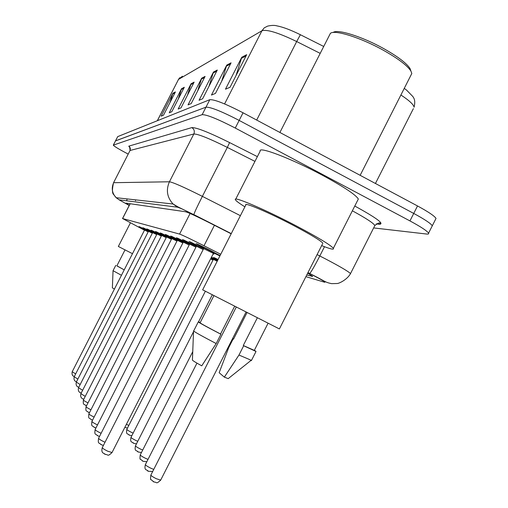 <?xml version="1.0" encoding="UTF-8"?>
<svg xmlns="http://www.w3.org/2000/svg" width="508" height="508" viewBox="0 0 508 508"><rect width="100%" height="100%" fill="white"/><g stroke="black" fill="none" stroke-linecap="round" stroke-linejoin="round"><path stroke-width="0.76" d="M148.501 230.803L142.843 227.705L152.66 232.467M152.654 232.093L146.837 228.898L157.048 233.845M157.048 233.445L151.067 230.156L161.69 235.299M161.696 234.88L155.537 231.489L166.605 236.842M166.624 236.404L160.28 232.905L171.831 238.487M171.856 238.023L165.316 234.41L177.387 240.233M177.425 239.744L170.675 236.01L183.318 242.094M183.363 241.586L176.384 237.712L189.643 244.088L189.541 243.135L196.329 246.405L189.554 243.173M189.706 243.548L182.486 239.535L203.187 249.523M196.494 245.65L189.027 241.49L213.404 253.403L214.141 252.781L209.937 250.444L203.613 247.447L203.721 248.476M203.784 247.91L196.044 243.586L220.085 255.562M144.564 229.591L139.052 226.574L148.514 231.165M211.004 258.115L213.392 259.296M213.417 258.826L211.226 257.677M211.442 257.258L217.646 260.35M217.869 259.912L213.57 257.473L218.097 259.474M220.739 254.273L204 245.764C190.633 239.001 182.493 235.109 179.584 234.086L122.599 218.554L144.456 230.213M213.271 253.663L213.963 254.133L213.15 253.898M219.894 255.937L213.76 252.99M113.322 145.11L115.545 140.849L205.975 107.175C210.591 106.972 221.659 111.385 239.16 120.415L413.734 213.443C424.517 219.266 430.708 223.38 432.295 225.781L431.787 226.784M300.374 34.722L296.685 41.548C278.581 32.791 266.992 29.197 261.931 30.759L264.287 27.826L267.608 26.118C271.539 25.241 274.688 25.165 277.044 25.902C283.102 27.076 290.874 30.016 300.374 34.722L323.691 46.45M404.26 88.367L406.533 90.075L412.896 96.584C413.271 97.511 415.931 99.562 414.084 107.232C413.658 104.578 409.264 100.501 400.895 94.996M115.487 140.881L117.71 136.614L209.798 99.689C214.465 99.384 225.552 103.746 243.053 112.782L417.519 205.956C428.295 211.798 434.461 215.951 436.023 218.415L435.483 219.475M231.07 62.846L215.475 93.389L211.455 95.072L226.759 65.094L231.07 62.846M246.672 54.686L230.048 87.274L225.476 89.192L241.776 57.245L246.672 54.686M194.139 82.137L181.007 107.848L178.149 109.042L191.084 83.737L194.139 82.137M184.302 87.281L171.818 111.703L169.247 112.782L181.54 88.722L184.302 87.281M175.406 91.929L163.519 115.183L161.176 116.167L172.898 93.237L175.406 91.929M217.303 70.034L202.629 98.774L199.066 100.273L213.487 72.028L217.303 70.034M205.08 76.422L191.211 103.562L188.03 104.902L201.67 78.207L205.08 76.422M197.65 90.964L201.67 78.207M208.991 86.316L213.487 72.028M169.92 102.66L172.898 93.237M178.264 99.092L181.54 88.722M187.465 95.206L191.084 83.737M236.036 75.54L241.776 57.245M221.698 81.197L226.759 65.094M128.2 154.089L127.521 153.733C118.701 149.079 113.963 146.215 113.309 145.142L202.152 114.662C206.718 114.56 217.761 119.024 235.268 128.054L409.95 220.923C420.745 226.739 426.949 230.81 428.574 233.147L428.6 233.896L427.298 234.112L373.64 227.927M115.475 140.919L205.975 107.175C210.591 106.972 221.659 111.385 239.16 120.415L413.734 213.443C424.517 219.266 430.708 223.38 432.295 225.781L436.023 218.415M306.749 274.993L312.655 276.396L307.683 273.164M231.165 233.801L209.975 223.037C196.552 216.281 188.354 212.509 185.369 211.728L125.914 203.111L129.286 205.302M125.032 249.879L116.859 265.881L124.219 269.869L116.897 265.805M115.78 265.347L113.049 270.688L112.376 287.833L114.402 289.096M113.049 270.688L121.45 275.292M130.385 222.917L118.351 246.469L132.48 253.676M333.159 32.487C337.198 28.765 362.147 36.551 383.629 48.552C397.688 56.471 406.483 63.119 410.013 68.491L410.883 70.98M279.908 132.461L330.384 33.388C334.378 29.388 360.623 37.554 383.273 50.203C398.012 58.503 407.225 65.449 410.909 71.05L411.81 73.482L410.724 75.616M244.894 206.826C239.179 203.27 236.023 200.914 235.42 199.746C232.588 195.656 264.96 209.423 296.24 225.882C317.9 237.344 330.27 244.812 333.362 248.279C334.353 249.999 330.454 249.111 321.659 245.612M235.718 199.161L260.166 151.155C257.95 145.853 290.932 158.363 322.066 175.044C343.605 186.69 355.695 194.685 358.337 199.015L357.638 200.406M322.885 243.192C320.478 240.462 310.718 234.569 293.611 225.52C269.069 212.604 243.51 201.727 245.821 205.003L202.648 289.827L279.387 328.936L322.548 243.859M213.931 295.599L200.127 322.726C199.619 322.891 206.426 326.657 220.542 334.01L234.683 306.184M193.548 330.918L192.424 360.032C192.481 360.515 195.586 362.445 201.746 365.836L216.186 343.554L220.91 334.258L220.542 334.01M193.554 330.867C194.126 331.73 201.67 335.966 216.186 343.554M200.222 322.548L198.323 321.805C197.834 322.021 205.365 326.174 220.91 334.258M257.372 317.741L243.281 345.491L254.292 350.387M243.281 345.491L243.688 345.757L238.976 355.035L224.346 377.133L219.158 372.72L228.664 347.739L233.172 338.861L233.547 339.103L247.066 312.496M224.346 377.133L228.219 378.631L228.549 378.371M238.976 355.035L251.492 360.382M243.688 345.757L256.019 351.466L254.375 350.215M233.566 339.065L233.172 338.861M135.515 200.743L135.515 199.854M130.175 203.733L122.599 218.554M190.087 213.493L179.584 234.086M214.427 225.298L204 245.764M224.593 103.924L261.931 30.759L178.518 79.388L182.423 76.2M157.391 120.701L178.518 79.388L157.283 120.752M320.173 53.359L296.685 41.548L256.68 120.059M413.353 108.68L375.431 183.483M417.519 205.956L409.95 220.923M117.71 136.614L113.379 145.078M209.798 99.689L202.152 114.662M243.053 112.782L235.268 128.054M204.534 77.483L201.276 79.172M193.631 83.141L190.71 84.658M183.813 88.233L181.185 89.599M174.942 92.837L172.561 94.069M216.732 71.158L213.074 73.057M230.461 64.033L226.32 66.186M246.024 55.963L241.306 58.407M305.911 276.65L324.542 282.219C326.307 282.537 322.32 280.137 312.566 275.019L307.937 272.65M317.1 254.597L325.768 259.042C340.182 266.617 348.425 271.469 350.507 273.602L350.247 274.091M324.504 246.723L319.805 255.975C314.63 266.04 311.264 271.875 309.715 273.469L309.626 273.507M354.781 206.032C376.377 217.875 384.613 223.952 379.489 224.276L376.25 223.939M130.016 147.758L128.759 146.158L191.821 127.61C196.444 127.413 209.029 132.404 229.584 142.583L257.372 156.642M231.223 233.68L193.827 214.681C184.88 210.179 179.438 207.677 177.489 207.181L119.145 199.841L116.161 197.707L113.767 194.672C112.116 193.434 112.039 189.459 113.538 182.753L130.004 150.571L113.563 182.715M374.46 226.314L374.872 225.501C373.247 222.974 365.747 218.078 352.361 210.807M177.489 207.181L173.101 204.026L116.161 197.707C112.046 193.25 111.208 188.252 113.64 182.696L169.431 181.781C173.215 182.397 184.188 187.261 202.368 196.367L227.33 147.409C209.131 138.386 197.961 133.909 193.827 133.991L130.137 150.457L130.334 148.025L128.759 146.158M231.261 233.61L193.827 214.598C194.424 212.522 197.275 206.451 202.368 196.367L240.392 215.671M254.953 161.392L227.33 147.409L229.584 142.583M193.827 214.681L178.378 207.124L173.101 204.026C167.049 197.428 165.824 190.017 169.431 181.781L193.827 133.991C194.875 131.318 194.208 129.191 191.821 127.61M119.145 199.841L129.21 205.461M379.489 224.276L376.288 223.914M126.676 200.787L127.127 198.92M312.179 275.984L311.912 276.504M144.437 229.349L148.476 231.28L144.424 229.318L144.526 230.086L148.177 231.87M139.986 226.949L148.507 231.191C139.313 226.581 137.998 226.035 144.545 229.553M144.526 230.092L72.212 371.735L75.667 373.92M148.374 230.556L152.622 232.581M152.311 233.191L148.457 231.311L148.361 230.524L156.68 234.588M143.796 228.079L152.654 232.493C143.129 227.717 141.738 227.139 148.488 230.765M148.457 231.311L74.212 376.771L77.857 379.082M152.527 231.826L156.997 233.966L152.514 231.794L152.616 232.601L76.321 382.092L80.169 384.531M147.815 229.279L157.036 233.871C147.155 228.911 145.694 228.308 152.641 232.048M156.915 233.172L161.633 235.426L156.902 233.14L157.004 233.959L161.309 236.068M156.997 233.966L78.55 387.712L82.626 390.29M152.07 230.543L161.677 235.325C150.235 229.622 149.644 229.476 159.906 234.893M211.988 258.756L213.328 259.448L211.988 258.756M212.973 260.134L210.598 258.909M126.403 424.282L128.822 425.437M125.266 427.463L127.483 428.073M217.634 260.382L211.417 257.296L217.634 260.382M211.245 257.632L213.404 258.775M217.214 261.207L213.36 259.378L126.835 429.343C126.892 429.812 128.416 430.809 131.42 432.34L133.147 433.121M129.273 435.115L128.835 434.873M213.271 258.502L217.57 260.502L213.252 258.464L213.366 259.366M161.563 234.594L166.548 236.976L161.544 234.563L161.646 235.407M166.211 237.636L161.646 235.414L80.905 393.662L85.23 396.399M156.566 231.883L166.599 236.874C155.924 231.521 154.286 230.842 161.677 234.836M166.484 236.106L171.768 238.627L166.472 236.068L166.573 236.938L171.418 239.306M86.519 405.79L85.846 405.505C84.011 403.625 82.848 405.708 83.414 399.967C83.483 400.399 84.912 401.314 87.687 402.723L88.005 402.876M161.334 233.305L171.818 238.512C160.706 232.943 158.972 232.219 166.605 236.36M85.738 405.46L85.376 405.27M171.717 237.706L177.317 240.379L171.698 237.668L171.799 238.557L176.962 241.084M171.799 238.57L86.068 406.667C86.138 407.118 87.605 408.076 90.481 409.531L90.957 409.759M166.395 234.81L177.375 240.265C164.497 233.845 163.659 233.604 174.854 239.541M88.468 412.337L88.055 412.115M214.674 257.867L218.072 259.518C214.065 257.632 214.001 257.746 217.894 259.867M205.359 291.224L131.026 437.286C131.064 437.782 132.645 438.829 135.769 440.417L137.763 441.306M133.541 443.255L133.045 442.989M193.523 331.711L135.49 445.764C135.515 446.291 137.16 447.383 140.411 449.034L142.71 450.044M138.087 451.949L137.541 451.644M192.748 351.663L140.272 454.831C140.278 455.39 141.98 456.533 145.377 458.26L148.018 459.391M142.958 461.239L142.354 460.908M196.958 363.144L145.396 464.547C145.383 465.137 147.149 466.338 150.698 468.147L153.746 469.405M148.177 471.208L147.517 470.833M236.29 307.003L150.908 474.986C150.863 475.615 152.698 476.879 156.42 478.777L160.712 480.066M153.784 481.914L153.067 481.501M177.279 239.414L183.236 242.252L177.267 239.376L177.368 240.29L182.867 242.983M177.362 240.297L88.9 413.798C88.957 414.274 90.475 415.271 93.459 416.782L94.113 417.093M183.217 241.23L188.83 243.884L183.197 241.192L183.299 242.132C171.202 236.061 169.24 235.248 177.406 239.693M91.377 419.659L90.907 419.405M189.179 245.008L183.293 242.145L91.923 421.399C91.961 421.907 93.536 422.942 96.641 424.517L97.492 424.917M189.624 244.126C176.975 237.776 174.885 236.912 183.344 241.529M94.475 427.463L93.955 427.184M183.661 239.947L196.247 246.19C183.115 239.598 180.924 238.696 189.687 243.491M195.936 247.186L177.527 238.119M189.636 244.113L95.148 429.52C95.174 430.06 96.806 431.146 100.038 432.784L101.117 433.286M97.79 435.807L97.212 435.489M190.233 241.903L203.333 248.387C189.681 241.548 187.395 240.614 196.482 245.586M196.342 245.256L203.594 248.717L196.329 245.212L196.431 246.209L98.603 438.226C98.616 438.791 100.305 439.934 103.676 441.642L105.016 442.258M101.333 444.748L100.705 444.392M213.817 252.959L219.951 255.822M220.028 255.676L210.941 250.755C196.736 243.637 194.342 242.665 203.771 247.841M203.632 247.491L214.097 252.832M203.708 248.495L102.318 447.561C102.305 448.17 104.064 449.364 107.582 451.155L112.027 452.526M213.392 253.422L111.976 452.628C107.048 456.997 108.82 454.558 105.359 454.419C104.362 453.053 100.667 453.727 102.267 447.656M105.143 454.343L104.451 453.949M130.099 203.721L122.523 218.542M178.359 79.521L179.788 77.686M376.555 223.857L379.171 224.123L380.365 223.679C380.086 222.225 378.25 222.834 374.872 225.501L350.507 273.602C347.218 279.743 338.639 283.743 336.963 283.521L331.553 283.642C324.796 282.175 326.079 281.781 312.833 275.063L307.975 272.586M428.574 233.147L432.295 225.781M130.035 150.508C129.8 147.149 129.508 145.936 129.153 146.863L129.984 147.695M74.333 376.53L74.301 376.517C72.396 376.022 71.698 374.434 72.2 371.754M76.492 381.749L76.359 381.686C74.378 381.133 73.654 379.501 74.2 376.796M78.778 387.261L78.537 387.147C76.473 386.505 75.73 384.829 76.302 382.118M81.204 393.084L80.835 392.919C78.677 392.195 77.915 390.468 78.53 387.737M410.013 68.491L410.909 71.05M360.153 175.317L411.81 73.482M333.362 248.279L358.337 199.015M193.719 330.854L198.26 321.932M254.216 350.539L268.091 323.202M228.219 378.631L250.952 360.47M251.384 360.597L256.019 351.466M126.803 429.4C125.889 435.394 127.8 433.108 129.426 435.178L131.82 435.724M83.776 399.25L83.268 399.028C81.026 398.234 80.232 396.456 80.893 393.694M83.414 399.967L166.567 236.944M89.446 412.731L88.589 412.388C86.233 410.147 85.49 412.299 86.049 406.711M130.988 437.356C129.845 443.338 132.258 441.369 133.712 443.325L136.462 443.859M135.452 445.84C134.315 452.044 136.608 449.853 138.284 452.025L141.459 452.501M198.533 321.862L212.312 294.773M140.227 454.92C139.852 458.286 139.935 459.721 140.475 459.226L143.173 461.327L146.844 461.702M145.345 464.649C144.012 470.929 146.59 469.113 148.425 471.303L152.686 471.494M150.844 475.107C150.393 478.549 150.463 480.066 151.067 479.66L154.064 482.022C157.347 482.073 155.638 484.613 160.642 480.2L246.094 312.001M92.57 420.116L91.51 419.716C88.925 417.309 88.316 419.513 88.875 413.849M183.299 242.132L171.78 236.411M95.929 427.99L94.621 427.526C91.98 425.126 91.249 427.133 91.891 421.456M99.536 436.397L97.955 435.877C95.129 433.362 94.431 435.337 95.11 429.59M103.422 445.389L101.524 444.817C98.584 442.271 97.828 444.119 98.565 438.302M220.059 255.613L197.282 243.999"/></g></svg>
